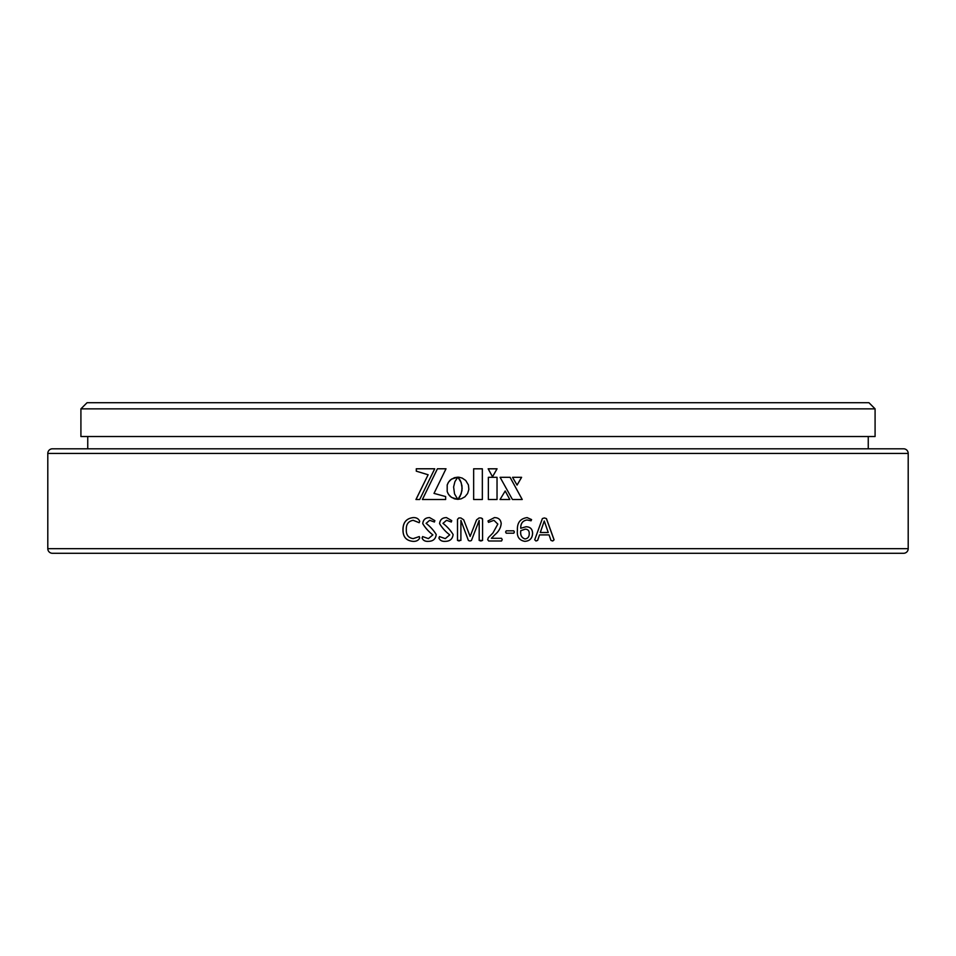 <?xml version="1.0" encoding="UTF-8"?>
<svg xmlns="http://www.w3.org/2000/svg" width="956" height="956" viewBox="0 0 956 956"><rect width="100%" height="100%" fill="white"/><g stroke="black" fill="none" stroke-linecap="round" stroke-linejoin="round"><path stroke-width="1.43" d="M875.087 408.857L868.944 402.715L87.056 402.715L80.913 408.857L80.913 436.522L875.087 436.522L875.087 408.857L80.913 408.857M47.8 548.672A4.613 4.613 0 0 0 52.413 553.285L903.587 553.285A4.613 4.613 0 0 0 908.2 548.672L908.2 453.419A4.613 4.613 0 0 0 903.587 448.806L52.413 448.806A4.613 4.613 0 0 0 47.8 453.419L47.8 548.672L908.2 548.672M881.241 553.285L870.486 553.285M85.514 553.285L74.759 553.285M868.251 448.806L868.251 436.522M87.749 448.806L87.749 436.522M412.753 541.335C406.145 540.642 402.894 536.782 402.978 529.767C402.954 522.514 406.348 518.451 413.159 517.602C416.434 517.459 418.62 518.702 419.72 521.343L419.158 522.693L413.147 520.315C408.367 521.199 406.085 524.294 406.312 529.612C406.061 534.906 408.355 537.905 413.195 538.622L419.254 536.591L419.72 537.977C418.429 540.487 416.099 541.598 412.753 541.335M428.384 541.335C425.205 541.574 423.102 540.475 422.062 538.013L422.624 536.591L428.431 538.622L432.841 534.87C428.718 531.727 425.36 527.987 422.743 523.649C423.185 519.646 425.48 517.638 429.626 517.602L434.861 520.638L434.406 522.012L429.698 520.315L426.101 523.362C430.2 526.517 433.57 530.233 436.211 534.524C435.685 539.029 433.068 541.299 428.384 541.335C425.241 541.574 423.138 540.475 422.11 538.013L422.66 536.591M445.257 541.335C442.066 541.574 439.951 540.475 438.912 538.013L439.473 536.591L445.293 538.622L449.726 534.87C445.592 531.727 442.21 527.987 439.581 523.649C440.035 519.646 442.341 517.638 446.5 517.602L451.746 520.638L451.292 522.012L446.572 520.315L442.963 523.362C447.073 526.517 450.455 530.233 453.108 534.524C452.57 539.029 449.953 541.299 445.257 541.335C442.09 541.574 439.975 540.475 438.935 538.013L439.497 536.591M470.125 536.424L476.578 519.861L479.087 517.949L481.179 517.949L482.577 519.335L482.577 540.427L480.868 540.988L479.183 540.427L479.183 520.446L471.428 540.522L469.934 540.988L468.428 540.522L460.911 520.446L460.888 540.427L457.506 540.427L457.506 519.335L458.856 517.949L460.852 517.949L463.696 519.813L470.125 536.424L476.578 519.861L479.087 517.949L481.179 517.949L482.577 519.335L482.577 540.427L479.183 540.427M488.683 540.988L501.541 540.988L502.223 539.614L501.518 540.988L488.683 540.988L487.656 539.614L488.385 537.607L492.961 532.946L497.825 524.091L493.905 520.315L488.528 522.358L488.002 520.948L494.407 517.602C498.518 517.638 500.777 519.634 501.207 523.589C500.765 527.891 498.733 531.536 495.1 534.524L491.384 538.288L501.518 538.288L502.223 539.614L501.506 538.288M506.25 533.197L513.766 533.197L514.388 532.002L513.742 533.197L506.25 533.197L505.605 532.002L506.25 530.831L513.766 530.831L514.388 532.002L513.742 530.831L506.25 530.831M524.772 541.335C519.18 540.331 516.73 536.663 517.423 530.317C517.017 522.812 520.243 518.582 527.126 517.602L531.584 519.586L531.082 520.781L527.019 519.98C522.741 520.662 520.65 523.422 520.745 528.262L526.039 526.756C530.341 526.864 532.516 529.098 532.588 533.484C532.301 538.443 529.696 541.06 524.772 541.335M552.759 540.988L551.003 540.451L549.043 534.894L539.543 534.894L537.666 540.379L535.993 540.988L534.715 539.793L542.387 518.558L544.358 517.949L546.438 518.582L554.086 539.817L552.759 540.988M457.948 477.187L461.162 482.613L462.142 488.265L461.162 493.905L457.936 499.343L461.198 498.829L464.927 496.797L467.592 493.535L468.858 489.4L468.428 484.979L465.703 480.462L462.214 478.084L459.059 477.247L457.936 477.187L460.039 480.115M446.01 468.787L437.442 468.787L422.373 499.51L445.651 499.51L445.651 496.558L434.012 493.392L446.01 468.787L437.418 468.787L422.421 499.51L445.651 499.51M428.121 474.762L416.003 499.51L419.696 499.51L434.717 468.787L416.29 468.787L416.29 471.177L428.121 474.762L415.956 499.51L419.696 499.51M488.361 477.319L488.361 499.51L497.036 499.51L497.036 477.319L488.361 477.319L497.024 477.319L497.024 499.51L488.361 499.51M512.547 477.319L521.606 477.319L517.077 485.098L521.57 477.319L512.547 477.319L517.077 485.098M512.44 499.51L522.203 499.51L510.098 477.319L500.096 477.319L512.44 499.51L522.227 499.51L510.074 477.319L500.096 477.319M500.036 499.51L509.823 499.51L505.21 490.99L500.036 499.51L509.799 499.51L505.186 490.99M453.61 486.986L454.889 481.705L457.781 477.187L451.567 479.075L448.579 482.063L447.193 484.967L447.193 491.551L448.579 494.455L451.567 497.443L457.781 499.343L454.542 493.905L453.61 486.986M488.169 468.81L492.519 476.769L497.06 468.81L488.169 468.81L497.048 468.81L492.507 476.769M473.65 468.81L473.65 499.51L482.35 499.51L482.35 468.81L473.65 468.81L473.65 499.51M482.35 499.51L482.35 468.81M450.718 479.721L454.459 477.677L457.781 477.187M450.73 479.721L449.929 480.426M449.953 480.426L449.224 481.215M449.236 481.215L448.029 482.983M448.053 482.983L447.193 484.967M447.217 484.967L447.193 491.551M447.217 491.551L448.029 493.547M448.053 493.547L449.224 495.304M449.236 495.304L449.929 496.092M449.953 496.092L450.718 496.809M450.73 496.809L454.459 498.841L457.781 499.343M416.29 471.177L428.157 474.762M434.717 468.787L416.338 468.787L416.338 471.177M460.051 480.115L460.816 481.705M460.828 481.705L461.951 485.791M461.963 485.791L461.951 490.727M461.963 490.727L460.039 496.391M460.051 496.391L459.262 497.658M458.916 498.16L457.948 499.343M539.543 534.894L537.63 540.379L535.946 540.988M544.311 517.949L546.39 518.582L554.026 539.817L552.711 540.988M544.251 520.996L540.26 532.516L548.254 532.516L544.263 520.996L540.307 532.516M527.091 517.602L531.536 519.586L531.046 520.781M527.019 519.98L526.983 519.98C522.693 520.697 520.602 523.458 520.721 528.262L520.721 528.262M526.003 526.756C530.305 526.864 532.48 529.098 532.552 533.484C532.265 538.443 529.66 541.06 524.736 541.335M525.31 529.134L520.769 530.688C520.136 535.025 521.546 537.786 525.011 538.957L525.047 538.957C527.855 538.527 529.254 536.806 529.23 533.795C529.373 530.891 528.071 529.337 525.31 529.134L520.805 530.688C520.16 535.025 521.582 537.786 525.047 538.957M493.905 520.315L488.528 522.358M494.395 517.602C498.506 517.638 500.765 519.634 501.183 523.589L501.183 523.589C500.753 527.891 498.709 531.536 495.089 534.524L491.372 538.288M479.147 520.446L478 523.434M469.934 540.988L468.428 540.522L460.923 520.446M459.179 540.988L457.518 540.427L457.518 519.335L458.868 517.949L460.852 517.949M482.35 518.51L482.577 519.335M445.293 538.622L449.738 534.87C445.615 531.727 442.246 527.987 439.617 523.649C440.059 519.658 442.365 517.638 446.524 517.602M451.304 522.012L446.595 520.315M428.431 538.622L432.865 534.87C428.766 531.727 425.396 527.987 422.779 523.649C423.221 519.658 425.516 517.638 429.662 517.602M434.43 522.012L429.734 520.315M412.801 541.335C406.204 540.642 402.942 536.782 403.026 529.767C403.002 522.514 406.396 518.451 413.207 517.602M419.206 522.693L413.195 520.315M413.195 538.622L419.302 536.591M908.2 453.419L47.8 453.419"/></g></svg>
